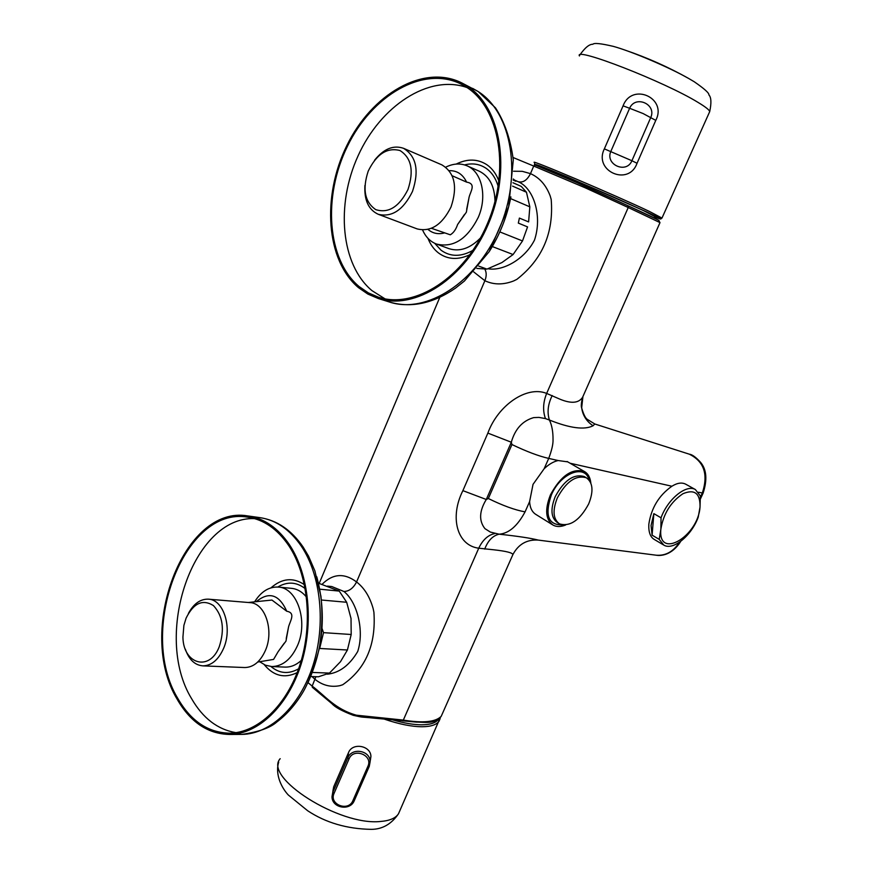 <?xml version="1.0" encoding="UTF-8"?>
<svg xmlns="http://www.w3.org/2000/svg" width="873" height="873" viewBox="0 0 873 873"><rect width="100%" height="100%" fill="white"/><g stroke="black" fill="none" stroke-linecap="round" stroke-linejoin="round"><path stroke-width="1.31" d="M252.253 602.075L271.94 600.046L286.748 611.242C279.164 594.404 269.004 591.217 256.28 601.661M510.901 196.916C507.006 216.668 499.749 234.946 489.142 251.751M316.768 576.769C326.437 612.955 323.425 648.453 307.7 683.286M188.393 613.457C193.664 603.745 200.277 598.976 208.254 599.162C223.564 599.336 232.709 627.862 223.575 648.41C218.446 659.824 211.55 665.652 202.896 665.87C194.799 665.182 188.95 659.606 185.327 649.141M244.549 667.529L244.822 667.539C253.465 667.332 260.307 661.669 265.359 650.571C274.351 630.601 265.086 602.828 249.809 602.621L208.494 599.184M286.748 611.242C295.991 612.868 290.12 620.987 288.581 626.803L285.973 641.131L278.149 651.651L284.282 643.117M254.61 601.835C261.082 591.578 268.96 586.656 278.214 587.071C297.049 587.562 308.518 621.303 297.453 645.682C291.156 659.366 282.612 666.317 271.809 666.557L265.468 665.215L259.663 661.723M286.235 638.479L288.581 626.803M219.254 646.707C224.83 629.498 222.888 615.781 213.416 605.567C202.667 598.911 193.566 603.09 186.113 618.117L183.897 625.363L182.926 637.115C183.21 664.233 209.673 671.992 219.254 646.707M306.478 597.056C302.178 591.807 297.169 588.893 291.44 588.337L278.498 587.092M680.744 541.336C671.806 555.654 660.381 555.97 656.3 555.217C665.728 555.905 673.421 551.605 679.369 542.319M695.345 489.524C686.265 484.024 667.692 499.138 661.036 517.809L660.883 529.082C657.62 560.259 698.073 536.688 700.026 507.071L700.342 495.94L695.345 489.524L685.6 484.133C681.758 482.234 677.197 482.933 671.904 486.239C658.973 495.318 651.28 507.977 648.835 524.204C648.443 531.995 650.265 537.081 654.303 539.459L663.294 544.807M552.282 524.629L536.175 514.623C532.17 512.265 529.976 507.933 529.605 501.604L533.032 484.351L544.13 468.768C548.779 464.327 553.449 461.588 558.142 460.54L567.734 461.861M529.605 501.604L525.066 511.862C517.427 526.059 508.773 533.501 499.105 534.189C517.689 536.175 530.762 538.15 538.335 540.103C526.899 539.339 518.398 544.185 512.866 554.628C512.582 552.773 506.176 551.158 493.66 549.783L478.742 548.2C457.048 545.538 449.42 517.274 462.886 490.648L486.283 499.487C479.212 511.131 478.775 520.854 484.962 528.667L490.353 532.072L499.105 534.189C492.743 535.684 487.952 540.649 484.722 549.095M700.375 497.239L702.285 493.103C708.472 474.486 704.151 461.511 689.299 454.178L594.786 423.983L593.083 425.773C584.43 430.138 569.873 428.228 549.401 420.022C551.878 425.107 553.089 431.644 553.035 439.643C553.198 444.106 551.758 450.359 548.713 458.412L558.142 460.54M689.299 454.178L689.299 454.178C692.093 454.451 695.857 457.168 700.572 462.33C706.606 469.488 707.457 479.757 703.114 493.125L698.498 492.241M540.431 167.19L540.551 166.896C533.807 162.564 612.453 195.923 643.39 210.579L654.761 216.548M487.996 268.742C502.422 271.448 524.564 259.619 534.494 240.075C542.449 216.471 534.058 188.306 518.147 181.704L518.071 181.671M327.419 674.196C339.433 672.865 349.527 665.302 357.712 651.498C364.499 630.83 357.297 602.054 343.918 591.479L331.784 586.547L327.451 586.121M445.732 167.158C453.229 163.469 460.322 163.022 467.022 165.815L479.201 171.173C489.48 176.281 494.74 186.418 494.98 201.587M467.022 165.815C481.885 171.752 487.472 196.49 478.273 217.355C467.262 239.147 453.327 248.052 436.489 244.047C430.291 241.657 425.653 236.965 422.587 229.981M407.975 189.506C414.086 170.813 411.423 157.827 399.998 150.549C387.176 147.188 376.579 154.052 368.22 171.119C362.251 189.223 364.772 202.067 375.772 209.64C388.452 213.601 399.19 206.89 407.975 189.506M374.517 160.294C383.684 148.825 393.363 144.831 403.533 148.312C416.388 156.223 419.378 170.606 412.482 191.449C403.381 209.924 391.977 217.541 378.271 214.3C368.559 209.804 364.106 200.19 364.925 185.436M452.149 175.746L466.608 182.119C476.374 183.701 470.645 191.187 469.117 197.08L466.357 212.204L457.583 224.547C455.946 229.457 453.524 232.884 450.315 234.804L450.042 234.695M466.608 182.119C462.81 174.273 457.016 170.464 449.202 170.672M466.673 209.302L469.117 197.08M378.271 214.3L417.152 228.912C430.782 232.174 442.076 224.863 451.025 206.966C457.768 186.746 454.735 172.723 441.924 164.899L403.533 148.312M466.99 87.529C428.632 73.998 380.464 106.168 358.159 155.656C335.505 205.002 340.896 264.715 371.963 290.633L384.982 298.828M359.076 286.53L368.341 292.881L378.598 297.246C414.871 309.195 464.469 277.745 487.276 224.001C510.432 170.431 500.033 108.132 466.357 87.114L461.031 84.059C423.198 65.126 371.963 95.43 347.487 146.162C322.584 196.698 327.037 259.685 359.076 286.53M467 85.914L461.697 82.88C423.416 63.674 371.571 94.328 346.799 145.638C321.602 196.731 326.076 260.449 358.476 287.632L367.893 294.092L378.304 298.522C414.991 310.57 465.167 278.749 488.225 224.361C511.633 170.148 501.069 107.15 467 85.914M623.082 105.84C632.008 82.073 667.572 97.962 655.776 120.365L637.039 163.273C628.756 186.767 593.225 171.195 604.356 148.868L623.082 105.84L629.619 108.274L610.827 151.444C604.924 164.691 626.541 174.174 631.91 160.73L604.356 148.868M659.213 539.372L663.851 545.134C673.105 550.808 691.514 535.662 698.204 517.242L700.026 507.071C700.31 493.289 694.602 488.847 682.915 493.736C670.78 501.931 663.436 513.717 660.883 529.082L659.213 539.372L652.098 535.16L651.062 525.513L653.855 513.64L652.098 535.16M590.825 482.998C590.224 477.411 588.053 473.559 584.299 471.453C572.066 467.993 560.772 475.796 550.437 494.86C544.676 509.581 545.56 519.664 553.078 525.12C556.603 527.008 560.782 526.965 565.628 525M557.312 497.916C552.347 510.563 553.089 519.217 559.528 523.887C570.113 526.921 579.814 520.275 588.653 503.972C593.727 491.281 592.963 482.551 586.361 477.782C575.874 474.825 566.195 481.536 557.312 497.916M584.801 476.876L584.255 476.56C573.768 473.592 564.089 480.292 555.217 496.65C550.263 509.286 551.005 517.94 557.454 522.611L558.862 523.484M562.201 524.869C548.2 525.099 544.577 515.157 551.332 495.035C560.51 472.959 585.259 463.563 589.089 480.041M289.41 544.676C277.876 527.827 264.028 518.246 247.856 515.943C183.461 504.387 135.926 631.43 177.154 699.197C190.336 722.189 207.818 733.942 229.599 734.466C258.19 734.182 287.784 706.213 300.934 664.822C314.138 623.464 309.02 574.008 289.41 544.676M177.765 698.356C190.794 721.043 208.058 732.654 229.544 733.178C257.819 732.927 287.075 705.297 300.094 664.386C313.145 623.508 308.114 574.62 288.745 545.603C277.33 528.918 263.613 519.435 247.605 517.154C183.952 505.773 136.985 631.397 177.765 698.356M254.578 518.617C193.271 515.976 152.6 635.053 191.558 698.607C202.852 718.217 217.661 729.566 235.994 732.665M284.849 667.092L285.176 667.103C290.884 667.223 296.263 664.997 301.305 660.403M321.984 628.32L323.512 632.652L351.197 634.496L351.022 618.499L346.69 602.272L321.406 600.013M312.37 672.439L329.459 673.094L340.503 661.69L347.421 650.003L319.671 648.464L323.512 632.652M329.459 673.094L318.416 676.793L310.744 676.52M319.769 589.199L339.248 591.086L318.645 583.262M346.69 602.272L339.248 591.086M347.421 650.003L351.197 634.496M661.036 517.809L653.855 513.64M332.864 791.244L333.715 786.78L348.513 752.624C352.485 742.115 370.916 745.684 370.916 756.465L370.348 760.307M655.776 120.365L650.701 117.648C656.998 104.323 635.424 94.721 629.619 108.274L643.139 113.566L650.701 117.648L631.91 160.73L637.039 163.273M480.554 237.893C470.165 248.456 459.613 252.035 448.875 248.619L436.489 244.047M428.01 229.413C432.713 233.451 438.279 234.608 444.706 232.873M457.583 224.547L464.523 214.42M478.753 266.123L486.948 269.113L501.877 262.587L513.095 254.534L492.307 246.546M513.269 178.987L515.845 181.246L513.193 180.067M512.593 186.135L526.463 192.235L521.268 186.407L512.964 182.73M510.574 198.586L529.824 206.836L528.612 221.917L519.402 218.086L518.322 223.095L527.565 226.904L522.512 240.948L499.814 231.902M518.322 223.095L519.402 218.086M513.095 254.534L522.512 240.948M529.824 206.836L526.463 192.235M476.811 268.437L486.948 269.113M322.072 584.332C332.809 573.561 344.311 572.764 356.566 581.953C364.27 587.9 369.781 596.728 373.098 608.416L373.895 612.148C376.187 644.514 365.787 668.718 342.696 684.759L339.935 685.654C330.9 687.488 322.606 685.403 315.055 679.38L311.967 676.564M513.608 171.239L522.294 171.337L530.489 173.64C539.514 177.666 546.083 185.098 550.186 195.923L551.19 199.448C553.897 232.698 542.449 259.336 516.849 279.371L513.684 280.931C503.317 284.947 493.703 284.882 484.875 280.724L473.712 271.918M462.886 490.648L487.865 433.106C497.872 405.388 526.779 385.277 546.651 393.428L560.008 399.212C571.258 403.85 578.799 403.184 582.629 397.215C581.265 402.748 580.949 406.305 581.669 407.887L582.891 396.811M659.213 220.858C659.344 220.302 648.923 215.26 627.927 205.722L568.967 179.02L535.236 165.041L533.719 166.056L585.063 187.739L628.233 207.512L627.894 205.712L658.515 220.182L659.999 222.615L628.233 207.512L546.651 393.428C543.061 402.366 542.657 410.746 545.45 418.593L549.401 420.022C546.989 412.329 547.928 404.177 552.216 395.545M593.083 425.773C586.601 421.452 582.793 415.515 581.68 407.942L581.669 407.887M545.45 418.593L538.957 417.403L533.698 417.61C522.512 420.819 515.048 429.025 511.316 442.24L486.283 499.487L488.345 498.527L511.949 444.543L511.316 442.24L487.865 433.106M534.363 164.681L584.724 185.905L627.894 205.712M278.149 651.651L273.587 659.41L257.721 662.05M472.631 88.38L478.218 91.567L495.471 107.837C504.583 121.86 510.53 139.2 513.291 159.846L508.708 206.617L489.251 251.588L464.392 281.051L455.422 288.188C433.019 303.564 411.118 308.202 389.707 302.102L389.707 302.102C426.362 314.138 476.363 282.666 499.28 228.791C522.556 175.091 511.949 112.573 477.935 91.403L461.697 82.88M259.761 517.613C276.916 520.166 291.375 529.955 303.106 547L308.529 556.123L314.88 570.887L320.937 596.237C322.683 613.926 322.061 631.637 319.082 649.392C313.931 668.402 308.529 682.708 302.876 692.322C295.445 704.653 286.748 714.55 276.785 722.026C270.259 727.831 258.615 731.956 241.854 734.4L241.854 734.4C270.423 734.128 299.941 706.388 313.014 665.346C326.12 624.326 320.937 575.285 301.316 546.171C289.771 529.453 275.912 519.926 259.761 517.613L248.521 516.03M570.113 463.236L671.904 486.239M427.966 238.34C430.367 244.484 433.859 249.351 438.453 252.93C447.62 259.641 458.139 260.209 470.001 254.643M498.974 181.257C496.333 174.022 492.317 168.522 486.916 164.757C477.629 158.777 467.382 158.559 456.175 164.08M434.667 243.272L441.061 250.224C450.446 256.968 461.097 257 473.013 250.333M498.199 186.549C495.886 178.441 491.859 172.363 486.097 168.303C479.692 164.026 472.511 162.891 464.556 164.91M538.106 166.23C532.748 163.109 535.4 165.052 534.516 162.662C526.845 157.707 615.018 195.072 649.436 211.452L661.974 218.075M709.345 112.421L709.705 111.613C709.4 109.965 705.504 106.888 698.018 102.392C664.648 81.767 573.496 46.345 579.432 55.948M579.803 55.054C584.932 47.731 589.286 44.141 592.876 44.261C594.055 42.744 600.897 43.454 613.403 46.389C631.899 51.463 669.165 67.33 688.611 78.439L693.839 81.505M654.554 217.017C663.862 220.487 661.592 218.937 647.733 212.379L568.061 177.284C540.354 165.728 530.38 162.051 538.15 166.241M440.156 718.566L439.021 721.196C436.467 724.83 430.782 726.685 421.986 726.751C411.51 726.674 398.939 724.132 384.295 719.123M280.178 758.692C263.035 777.374 339.532 826.174 380.595 821.46C389.631 820.751 395.6 818.197 398.492 813.789L399.812 810.777M392.883 719.93C403.97 723.139 413.551 724.765 421.626 724.808C430.542 724.743 436.194 722.822 438.552 719.036M264.279 664.702C273.707 676.062 284.685 678.692 297.202 672.614M270.925 666.503C279.502 673.629 288.734 674.393 298.621 668.794M305.212 588.642C296.482 581.887 287.348 581.353 277.8 587.038M304.448 584.714C293.23 577.151 282.077 578.188 270.979 587.835M349.014 758.953L334.086 793.328L332.864 792.248L347.77 757.884C351.775 747.212 370.228 750.333 370.152 761.649L369.257 766.374L367.893 766.319C373.338 755.101 353.521 747.343 349.014 758.953L347.77 757.884L348.513 752.624M369.246 766.385L354.274 800.65C350.171 811.344 331.773 808.082 332.013 796.634L333.715 786.78M370.916 756.465L369.257 766.374L354.274 800.65L352.899 800.628L367.893 766.319M334.086 793.328C328.728 804.47 348.425 812.086 352.899 800.628M315.884 676.706L312.185 686.113C325.007 695.617 334.806 709.149 356.391 715.194L403.326 720.094C422.903 723.291 435.529 722.047 441.192 716.362C434.427 724.732 423.416 721.938 416.454 722.124L402.409 720.814L403.326 720.094L478.742 548.2C482.725 539.852 488.105 534.953 494.893 533.523M484.886 269.266C486.621 272.42 486.621 276.239 484.875 280.724L356.566 581.953C353.369 588.151 349.156 591.327 343.918 591.479M513.106 157.522L533.719 166.056L530.489 173.64C527.085 180.307 522.96 182.992 518.104 181.682L514.557 180.1M703.136 493.07L700.397 498.996M525.066 511.862C515.005 510.061 502.761 505.62 488.345 498.527M544.13 468.768L548.713 458.412C538.783 456.153 526.528 451.527 511.949 444.543M402.006 720.629L374.506 718.206C359.829 716.624 365.089 717.977 353.303 715.325C342.161 711.091 335.068 707.228 332.024 703.747L312.327 687.291L312.185 686.113L308.016 682.631M450.315 234.804L431.437 228.3M656.3 555.217L538.335 540.103M654.15 217.934L654.837 216.384M625.352 50.219C647.275 57.683 668.358 67.079 688.611 78.439L694.221 81.735C704.347 88.719 709.225 93.105 708.876 94.873C711.266 97.329 711.539 102.905 709.705 111.613L662.061 217.89L660.981 218.861C659.399 218.392 663.851 220.367 654.554 217.028M440.352 717.453L398.492 813.789C391.344 824.177 382.254 829.361 371.211 829.35C346.887 828.924 325.705 822.715 307.645 810.733L288.352 795.041C282.001 788.363 274.744 774.733 278.727 762.096M248.259 517.242L247.605 517.154M241.854 734.4L229.599 734.466M586.361 477.782L584.255 476.56M584.299 471.453L567.09 461.49M389.707 302.102L378.304 298.522M594.786 423.983L587.638 419.553C585.587 418.494 583.601 414.631 581.68 407.942M512.866 554.628L441.192 716.362M319.18 583.426L439.763 297.409M659.999 222.615L582.629 397.215M285.176 667.103L271.809 666.557M252.09 602.097L248.248 602.49M244.822 667.539L202.896 665.87"/></g></svg>
